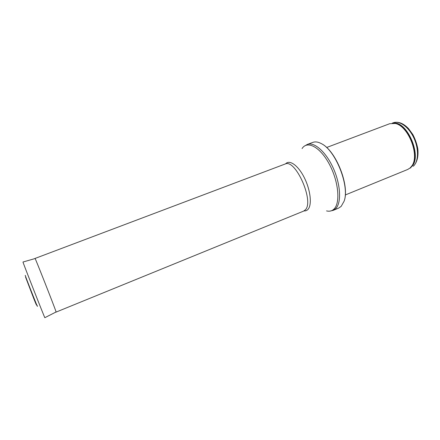 <?xml version="1.0" encoding="UTF-8"?>
<svg xmlns="http://www.w3.org/2000/svg" width="440" height="440" viewBox="0 0 440 440"><rect width="100%" height="100%" fill="white"/><g stroke="black" fill="none" stroke-linecap="round" stroke-linejoin="round"><path stroke-width="0.66" d="M326.639 147.494L389.769 123.69L395.186 123.481C408.249 125.681 419.931 155.419 411.851 165.919L410.163 167.915L407.743 169.455L345.284 194.97M341.165 206.388L338.646 208.104L333.218 210.353L335.687 208.659C341.517 202.994 340.758 184.894 333.432 168.504C326.172 152.07 314.325 141.62 307.329 144.436L312.84 142.384C315.348 141.471 318.247 141.916 321.536 143.726C335.775 150.623 349.85 186.461 344.108 201.201L341.165 206.388M55.952 311.504L56.111 312.087L303.589 211.118L305.316 209.841C314.49 201.382 295.35 158.285 285.104 164.032L35.046 258.445C34.617 256.394 54.456 306.741 55.952 311.504M25.57 276.072C22.556 269.297 40.409 314.683 37.004 305.145M413.303 166.227L413.529 166.1C417.109 162.267 418.545 156.558 417.835 148.973C416.917 143.974 415.256 139.172 412.852 134.558L408.551 128.645C403.304 123.189 398.2 121.237 393.234 122.793C399.449 120.329 408.777 126.929 413.848 137.918C418.974 148.874 418.583 161.618 413.303 166.227M396.242 123.42L395.824 123.514M412.319 165.451L412.665 165.248M393.025 123.172C407.473 120.247 423.066 158.224 411.043 167.145M393.536 123.206L395.879 123.514C408.799 125.686 420.327 155.04 412.335 165.423L410.834 167.244M302.077 148.577C307.131 140.239 320.04 146.812 329.23 163.982C338.509 181.055 340.571 202.791 334.076 208.984C332.041 211.002 329.527 211.64 326.552 210.892M285.582 163.884C289.454 159.264 298.216 165.396 304.337 177.738C310.519 190.02 312.136 204.859 308.061 209.297C306.977 210.518 305.641 211.052 304.046 210.898M35.118 258.544L22.985 262.014C22.352 261.201 44.935 318.709 44.847 317.686L56.095 311.966M25.608 277.216L33.924 298.969C38.187 309.579 36.767 305.316 32.109 293.392M393.234 122.793L392.211 123.178M410.894 167.75L409.877 168.168M395.186 123.481L393.448 123.195M411.851 165.919L410.817 167.272M321.536 143.726C336.116 150.766 349.998 186.12 344.108 201.201M329.885 211.129L333.218 210.353M304.359 146.13L307.329 144.436M55.319 312.361L56.106 312.087M34.282 258.786L35.046 258.451"/></g></svg>
